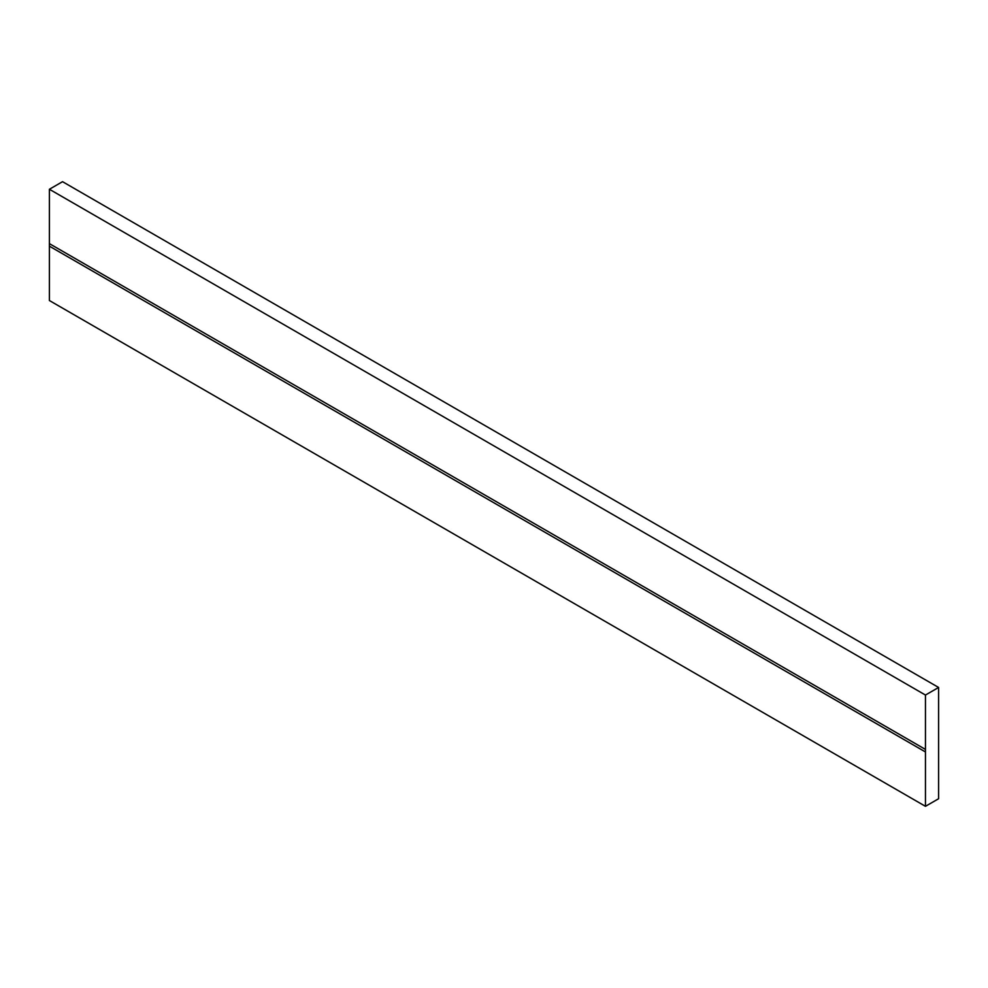 <?xml version="1.0" encoding="UTF-8"?>
<svg xmlns="http://www.w3.org/2000/svg" width="988" height="988" viewBox="0 0 988 988"><rect width="100%" height="100%" fill="white"/><g stroke="black" fill="none" stroke-linecap="round" stroke-linejoin="round"><path stroke-width="1.48" d="M938.6 687.463L62.54 181.681L49.4 189.264L49.4 300.537L925.46 806.319L938.6 798.736L938.6 687.463L925.46 695.046L925.46 806.319M925.46 751.954L49.4 246.16M925.46 749.423L49.4 243.641M925.46 695.046L49.4 189.264"/></g></svg>
